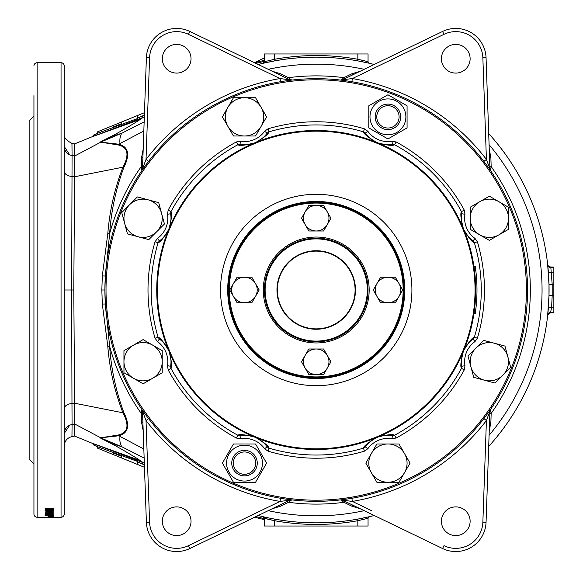 <?xml version="1.0" encoding="UTF-8"?>
<svg xmlns="http://www.w3.org/2000/svg" width="583" height="583" viewBox="0 0 583 583"><rect width="100%" height="100%" fill="white"/><g stroke="black" fill="none" stroke-linecap="round" stroke-linejoin="round"><path stroke-width="0.87" d="M313.887 449.457L314.937 449.471M316.219 500.192A210.201 210.201 0 0 0 526.42 289.991A210.201 210.201 0 0 0 316.219 79.791A210.201 210.201 0 0 0 106.019 289.991A210.201 210.201 0 0 0 316.219 500.192M316.219 78.676A211.316 211.316 0 0 1 527.535 289.991A211.316 211.316 0 0 1 316.219 501.307A211.316 211.316 0 0 1 104.904 289.991A211.316 211.316 0 0 1 316.219 78.676M376.465 142.31L377.252 142.646A27.911 27.911 0 0 1 365.257 133.135C365.454 134.877 369.192 137.931 376.465 142.31A3.192 1.049 -65.7 0 0 376.356 142.281C368.084 137.355 363.799 133.879 363.508 131.86L364.411 128.821L367.844 131.277A24.719 24.719 0 0 0 391.944 141.254L396.105 141.946A168.225 168.225 0 0 1 464.265 210.106L464.957 214.267A24.719 24.719 0 0 0 474.941 238.367L477.39 241.799A168.225 168.225 0 0 1 477.39 338.184L474.941 341.616A24.719 24.719 0 0 0 464.957 365.716L464.265 369.877L461.474 368.369C460.249 366.736 460.825 361.249 463.186 351.921A3.192 1.049 20.7 0 0 463.252 351.819C461.197 360.061 460.716 364.863 461.809 366.233L464.957 365.716M464.265 369.877A168.225 168.225 0 0 1 396.105 438.037L391.944 438.729A24.719 24.719 0 0 0 367.844 448.706L364.411 451.162A168.225 168.225 0 0 1 268.027 451.162L264.595 448.706L267.182 446.848C266.985 445.113 263.246 442.052 255.973 437.673L254.392 437.017C248.963 435.435 245.669 434.831 244.51 435.21A27.911 27.911 0 0 1 255.186 437.337L255.186 437.337M255.194 437.337A27.911 27.911 0 0 1 267.182 446.848L268.931 448.123A165.047 165.047 0 0 0 363.508 448.123C363.799 446.104 368.084 442.628 376.356 437.702A3.192 1.049 65.7 0 0 376.465 437.673C369.192 442.052 365.454 445.113 365.257 446.848A27.911 27.911 0 0 1 377.245 437.337L376.465 437.673M391.944 438.729L392.461 435.581L387.935 435.21A27.911 27.911 0 0 1 392.461 435.581L394.596 435.246A165.047 165.047 0 0 0 461.474 368.369L461.809 366.233A27.911 27.911 0 0 1 463.565 351.024L463.252 351.819M316.219 130.512A159.48 159.48 0 0 1 475.706 289.991A159.48 159.48 0 0 1 316.219 449.478A159.48 159.48 0 0 1 156.74 289.991A159.48 159.48 0 0 1 316.219 130.512A159.48 159.48 0 0 0 156.74 289.991A159.48 159.48 0 0 0 316.219 449.478M316.219 194.299A95.692 95.692 0 0 1 411.911 289.991A95.692 95.692 0 0 1 316.219 385.684A95.692 95.692 0 0 1 220.527 289.991A95.692 95.692 0 0 1 316.219 194.299M463.252 228.164L463.565 228.959A27.911 27.911 0 0 1 461.809 213.75C460.716 215.12 461.197 219.922 463.252 228.164A3.192 1.049 -20.7 0 0 463.186 228.062C460.825 218.734 460.249 213.247 461.474 211.614A165.047 165.047 0 0 0 394.596 144.737L392.461 144.402A27.911 27.911 0 0 1 377.252 142.653L378.046 142.966C386.289 145.014 391.091 145.495 392.461 144.402A27.911 27.911 0 0 1 365.257 133.135L363.508 131.86A165.047 165.047 0 0 0 268.931 131.86C268.639 133.879 264.354 137.355 256.09 142.281A3.192 1.049 -114.3 0 0 255.973 142.31C263.246 137.931 266.985 134.877 267.182 133.135L264.595 131.277L268.027 128.821A168.225 168.225 0 0 1 364.411 128.821M464.534 231.356L461.998 225.315L464.534 231.356M374.854 141.676L380.896 144.212M374.854 438.307L380.896 435.771L374.854 438.307M464.534 348.627L461.998 354.668M167.904 348.627L170.44 354.668L167.919 348.656M257.584 438.307L251.543 435.771M167.904 231.356L170.44 225.315M253.197 143.491L256.498 142.114M257.081 141.88L253.787 143.236M264.595 448.706A24.719 24.719 0 0 0 240.495 438.729L236.334 438.037A168.225 168.225 0 0 1 168.174 369.877L167.481 365.716L170.63 366.233C171.723 364.863 171.242 360.061 169.194 351.819A3.192 1.049 159.3 0 0 169.252 351.921C171.613 361.249 172.189 366.736 170.965 368.369A165.047 165.047 0 0 0 237.842 435.246C239.482 434.022 244.962 434.597 254.29 436.959A3.192 1.049 110.7 0 0 254.392 437.017M168.538 229.746A3.192 1.049 -155.7 0 0 168.509 229.855C163.583 238.126 160.106 242.411 158.088 242.703A165.047 165.047 0 0 0 158.088 337.28C160.106 337.572 163.583 341.857 168.509 350.128A3.192 1.049 155.7 0 0 168.538 350.237C164.158 342.964 161.105 339.226 159.363 339.029A27.911 27.911 0 0 1 168.873 351.017A27.911 27.911 0 0 0 159.363 339.029L158.088 337.28L155.049 338.184A168.225 168.225 0 0 1 155.049 241.799L157.505 238.367L159.363 240.954C161.105 240.757 164.158 237.019 168.538 229.746L169.194 228.164C171.242 219.922 171.723 215.12 170.63 213.75A27.911 27.911 0 0 1 159.363 240.954L158.088 242.703L155.049 241.799M255.973 437.673A3.192 1.049 114.3 0 0 256.09 437.702C264.354 442.628 268.639 446.104 268.931 448.123L268.027 451.162M387.935 435.21A27.911 27.911 0 0 0 377.259 437.33A27.911 27.911 0 0 1 387.935 435.21C386.769 434.831 383.476 435.435 378.046 437.017A3.192 1.049 69.3 0 0 378.148 436.959C387.476 434.597 392.964 434.022 394.596 435.246L396.105 438.037M463.9 350.237L463.565 351.024A27.911 27.911 0 0 1 473.075 339.029C471.341 339.226 468.28 342.964 463.9 350.237A3.192 1.049 24.3 0 0 463.93 350.128C468.856 341.857 472.332 337.572 474.351 337.28L477.39 338.184M461.809 366.233A27.911 27.911 0 0 1 473.075 339.029L474.351 337.28A165.047 165.047 0 0 0 474.351 242.703C472.332 242.411 468.856 238.126 463.93 229.855A3.192 1.049 -24.3 0 0 463.9 229.746C468.28 237.019 471.341 240.757 473.075 240.954L474.941 238.367M396.105 141.946L394.596 144.737C392.964 145.961 387.476 145.386 378.148 143.024A3.192 1.049 -69.3 0 0 378.046 142.966M254.392 142.966L255.186 142.646A27.911 27.911 0 0 1 239.977 144.402C241.347 145.495 246.15 145.014 254.392 142.966A3.192 1.049 -110.7 0 0 254.29 143.024C244.962 145.386 239.482 145.961 237.842 144.737L236.334 141.946L240.495 141.254A24.719 24.719 0 0 0 264.595 131.277M255.973 142.31L255.186 142.646A27.911 27.911 0 0 1 239.977 144.402L237.842 144.737A165.047 165.047 0 0 0 170.965 211.614C172.189 213.247 171.613 218.734 169.252 228.062A3.192 1.049 -159.3 0 0 169.194 228.164M157.505 238.367A24.719 24.719 0 0 0 167.481 214.267L168.174 210.106A168.225 168.225 0 0 1 236.334 141.946M167.481 365.716A24.719 24.719 0 0 0 157.505 341.616L155.049 338.184M168.174 210.106L170.965 211.614L170.63 213.75A27.911 27.911 0 0 1 159.363 240.954M477.39 241.799L474.351 242.703L473.075 240.954A27.911 27.911 0 0 1 463.565 228.966L463.9 229.746M378.046 437.017L377.252 437.337A27.911 27.911 0 0 0 365.257 446.848L363.508 448.123L364.411 451.162M244.51 435.21L239.977 435.581A27.911 27.911 0 0 1 244.51 435.21A27.911 27.911 0 0 0 239.977 435.581L237.842 435.246L236.334 438.037M169.194 351.819L168.538 350.237M268.027 128.821L268.931 131.86L267.182 133.135A27.911 27.911 0 0 1 255.194 142.646A27.911 27.911 0 0 0 267.182 133.135M473.075 240.954A27.911 27.911 0 0 1 461.809 213.75L461.474 211.614L464.265 210.106M170.63 366.233A27.911 27.911 0 0 0 168.881 351.032A27.911 27.911 0 0 1 170.63 366.233L170.965 368.369L168.174 369.877M473.075 339.029L474.941 341.616M367.844 448.706L365.257 446.848M461.809 213.75L464.957 214.267M240.495 438.729L239.977 435.581M392.461 144.402L391.944 141.254M365.257 133.135L367.844 131.277M157.505 341.616L159.363 339.029M239.977 144.402L240.495 141.254M167.481 214.267L170.63 213.75M254.756 351.454A86.918 86.918 0 0 0 377.682 351.454A86.918 86.918 0 0 0 377.682 228.529A86.918 86.918 0 0 0 254.756 228.529A86.918 86.918 0 0 0 254.756 351.454M378.243 227.968A87.712 87.712 0 0 1 378.243 352.015A87.712 87.712 0 0 1 254.195 352.015A87.712 87.712 0 0 1 254.195 227.968A87.712 87.712 0 0 1 378.243 227.968M352.868 253.343A51.829 51.829 0 0 1 352.868 326.64A51.829 51.829 0 0 1 279.57 326.64A51.829 51.829 0 0 1 279.57 253.343A51.829 51.829 0 0 1 352.868 253.343A51.829 51.829 0 0 0 279.57 253.343A51.829 51.829 0 0 0 279.57 326.64M264.391 290.261L264.398 290.932L264.391 290.261M316.219 341.827L317.232 341.813M368.048 289.722L368.041 289.051L368.048 289.722M315.95 238.163L315.279 238.17L315.95 238.163M317.808 341.798L317.356 341.813M317.167 341.813L316.489 341.82M314.638 238.185L315.082 238.17M305.106 239.365A51.829 51.829 0 0 1 306.162 239.147L307.059 238.979A51.829 51.829 0 0 1 307.358 238.921M313.071 238.258L312.714 238.279A51.829 51.829 0 0 0 312.43 238.301L312.073 238.323M302.49 240.014A51.829 51.829 0 0 1 303.196 239.824M301.265 240.364L300.762 240.517M305.288 340.661L306.41 340.887M300.442 339.364L301.564 339.707M313.53 341.755L311.672 341.623M310.87 341.543L309.114 341.332L310.426 341.5L310.426 341.019M310.921 341.551L311.3 341.587M311.643 341.623L312.546 341.696M265.556 279.06L265.323 280.183M266.846 274.214L266.504 275.336M264.412 291.58L264.398 291.128M264.412 288.439L264.391 289.671M264.405 291.252C264.398 287.623 264.398 287.623 264.405 291.252L264.391 290.764M264.456 287.302L264.522 286.319M264.667 284.642L264.711 284.198M264.66 284.693L264.609 285.218M264.718 284.176L265.192 284.198M266.832 305.711A51.829 51.829 0 0 1 266.744 305.448L266.591 304.945A51.829 51.829 0 0 1 266.533 304.756M265.207 299.152L265.374 300.048M315.738 341.82L315.024 341.813M316.285 238.163L317.414 238.17M325.38 341.011L326.276 340.836M331.173 339.619L331.676 339.466M367.239 280.831L367.064 279.935M365.847 275.038L365.694 274.535M367.982 292.681L367.851 294.532M367.778 295.341L367.56 297.097L367.727 295.785L367.246 295.785M367.778 295.289L367.815 294.911M367.851 294.568L367.924 293.664M368.033 288.731C368.041 292.36 368.041 292.36 368.033 288.731L368.048 289.219M368.026 291.544L368.048 290.312M367.334 281.378A51.829 51.829 0 0 1 367.53 282.682M368.026 288.403L368.041 288.855M366.889 300.923L367.115 299.8M365.592 305.769L365.935 304.647M327.15 239.329L326.028 239.096M331.997 240.619L330.874 240.276M318.908 238.228L319.892 238.287M321.576 238.44L322.013 238.483M321.517 238.432L320.993 238.381M322.042 238.491L322.013 238.964M316.642 238.163L317.028 238.163M310.134 238.52L310.506 238.476M330.131 240.058L329.206 239.81M366.153 303.903L366.401 302.978M367.691 283.899L367.735 284.278M302.315 339.925L303.233 340.173M315.797 341.82L315.41 341.82M322.312 341.463L321.933 341.507M266.285 276.08L266.045 277.005M264.748 296.084L264.704 295.705M474.045 312.94L475.334 312.918M475.349 312.801L475.466 311.971M475.626 310.812L475.728 309.981M475.189 266.067L473.928 266.256L475.189 266.067L475.83 270.825A160.121 160.121 0 0 1 475.83 309.158L476.085 306.928M474.037 267.043L475.327 267.014M475.4 267.553L476.078 272.968M474.81 273.106L474.569 270.978L475.83 270.825L475.633 269.222M475.305 313.129L475.83 309.158L475.189 313.916L473.928 313.727M475.488 311.847L475.415 312.379M475.947 271.795L475.998 272.276M474.73 307.62L474.613 308.582M474.62 271.445L474.679 271.948M474.737 272.487L474.802 273.07M474.562 270.978A158.846 158.846 0 0 1 474.562 309.005L475.83 309.158M133.522 345.129A19.137 19.137 0 0 1 152.659 345.129L162.227 350.653L162.227 372.756L143.09 383.803L123.953 372.756L123.953 350.653L143.09 339.605L152.659 345.129A19.137 19.137 0 0 1 152.659 378.28A19.137 19.137 0 0 1 123.953 361.7A19.137 19.137 0 0 1 133.522 345.129M376.771 116.862A11.164 11.164 0 0 0 387.935 128.027A11.164 11.164 0 0 0 399.093 116.862A11.164 11.164 0 0 0 387.935 105.698A11.164 11.164 0 0 0 376.771 116.862M400.689 116.862A12.76 12.76 0 0 1 387.935 129.623A12.76 12.76 0 0 1 375.175 116.862A12.76 12.76 0 0 1 387.935 104.102A12.76 12.76 0 0 1 400.689 116.862M244.51 475.881C241.42 475.633 241.42 475.633 244.51 475.881C241.42 475.633 241.42 475.633 244.51 475.881M255.675 463.121A11.164 11.164 0 0 0 244.51 451.956A11.164 11.164 0 0 0 233.346 463.121A11.164 11.164 0 0 0 244.51 474.285A11.164 11.164 0 0 0 255.675 463.121M231.75 463.121A12.76 12.76 0 0 1 244.51 450.36A12.76 12.76 0 0 1 257.263 463.121A12.76 12.76 0 0 1 244.51 475.881A12.76 12.76 0 0 1 231.75 463.121M244.51 481.062A17.942 17.942 0 0 1 226.568 463.121A17.942 17.942 0 0 1 244.51 445.179A17.942 17.942 0 0 1 262.452 463.121A17.942 17.942 0 0 1 244.51 481.062M244.51 443.984L233.455 443.984L222.407 463.121L233.455 482.258L255.558 482.258L266.606 463.121L255.558 443.984L244.51 443.984M396.906 101.325A17.942 17.942 0 0 1 403.472 125.833A17.942 17.942 0 0 1 378.965 132.399A17.942 17.942 0 0 1 372.391 107.891A17.942 17.942 0 0 1 396.906 101.325M378.36 133.434L387.935 138.965L407.072 127.91L407.072 105.814L387.935 94.767L368.791 105.814L368.791 127.91L378.36 133.434M327.267 368.135A12.76 12.76 0 0 1 316.219 374.519L323.587 374.519L330.955 361.759L323.587 348.998L308.852 348.998L301.484 361.759L305.171 368.135A12.76 12.76 0 0 1 316.219 348.998A12.76 12.76 0 0 1 327.267 368.135M316.219 374.519A12.76 12.76 0 0 1 305.171 368.135L308.852 374.519L316.219 374.519M399.034 283.615A12.76 12.76 0 0 1 399.034 296.368L402.722 289.991L395.354 277.231L380.619 277.231L373.258 289.991L380.619 302.752L387.986 302.752A12.76 12.76 0 0 1 376.939 283.615A12.76 12.76 0 0 1 399.034 283.615M399.034 296.368A12.76 12.76 0 0 1 387.986 302.752L395.354 302.752L399.034 296.368M305.171 224.601A12.76 12.76 0 0 1 305.171 211.848L301.484 218.224L308.852 230.985L323.587 230.985L330.955 218.224L323.587 205.464L316.219 205.464A12.76 12.76 0 0 1 327.267 224.601A12.76 12.76 0 0 1 305.171 224.601M305.171 211.848A12.76 12.76 0 0 1 316.219 205.464L308.852 205.464L305.171 211.848M233.404 296.368L237.084 302.752L251.82 302.752L259.187 289.991L251.82 277.231L244.452 277.231A12.76 12.76 0 0 1 255.5 296.368A12.76 12.76 0 0 1 233.404 296.368A12.76 12.76 0 0 1 233.404 283.615L229.717 289.991L232.646 295.056M233.404 283.615A12.76 12.76 0 0 1 244.452 277.231L237.084 277.231L233.404 283.615M148.046 199.794A19.137 19.137 0 0 1 161.578 213.327L164.435 223.996L148.811 239.628L127.466 233.907L121.745 212.562L137.369 196.937L158.714 202.651L161.578 213.327A19.137 19.137 0 0 1 138.142 236.764A19.137 19.137 0 0 1 129.557 204.75A19.137 19.137 0 0 1 148.046 199.794M261.082 107.294A19.137 19.137 0 0 1 261.082 126.431L255.558 135.999L233.455 135.999L222.407 116.862L233.455 97.725L255.558 97.725L266.606 116.862L261.082 126.431A19.137 19.137 0 0 1 227.931 126.431A19.137 19.137 0 0 1 244.51 97.725A19.137 19.137 0 0 1 261.082 107.294M498.917 234.854A19.137 19.137 0 0 1 479.78 234.854L470.211 229.33L470.211 207.227L489.348 196.179L508.485 207.227L508.485 229.33L489.348 240.378L479.78 234.854A19.137 19.137 0 0 1 479.78 201.703A19.137 19.137 0 0 1 508.485 218.282A19.137 19.137 0 0 1 498.917 234.854M484.393 380.189A19.137 19.137 0 0 1 470.86 366.656L468.003 355.987L483.628 340.355L504.973 346.076L510.693 367.421L495.069 383.053L473.724 377.332L470.86 366.656A19.137 19.137 0 0 1 494.304 343.219A19.137 19.137 0 0 1 502.881 375.233A19.137 19.137 0 0 1 484.393 380.189M371.356 472.689A19.137 19.137 0 0 1 371.356 453.552L376.88 443.984L398.983 443.984L410.031 463.121L398.983 482.258L376.88 482.258L365.832 463.121L371.356 453.552A19.137 19.137 0 0 1 404.507 453.552A19.137 19.137 0 0 1 387.935 482.258A19.137 19.137 0 0 1 371.356 472.689M489.924 411.409L486.054 522.302A30.301 30.301 0 0 1 442.584 548.53L342.491 500.178L352.402 501.424L351.862 498.276M291.289 499.828L291.704 499.879A3.192 3.192 0 0 0 289.948 500.178L189.854 548.53A30.301 30.301 0 0 1 146.391 522.302L142.507 411.204A3.192 3.192 0 0 0 141.953 409.514L141.283 413.456A214.121 214.121 0 0 1 109.64 346.317C111.178 369.097 115.915 391.164 123.836 412.516C130.213 425.415 128.53 433.176 118.794 435.778L143.833 449.019M455.768 506.889A14.356 14.356 0 0 0 441.411 521.246A14.356 14.356 0 0 0 455.768 535.595A14.356 14.356 0 0 0 470.124 521.246A14.356 14.356 0 0 0 455.768 506.889M455.768 44.388A14.356 14.356 0 0 0 441.411 58.745A14.356 14.356 0 0 0 455.768 73.094A14.356 14.356 0 0 0 470.124 58.745A14.356 14.356 0 0 0 455.768 44.388M176.671 44.388A14.356 14.356 0 0 0 162.322 58.745A14.356 14.356 0 0 0 176.671 73.094A14.356 14.356 0 0 0 191.027 58.745A14.356 14.356 0 0 0 176.671 44.388M176.671 506.889A14.356 14.356 0 0 0 162.322 521.246A14.356 14.356 0 0 0 176.671 535.595A14.356 14.356 0 0 0 191.027 521.246A14.356 14.356 0 0 0 176.671 506.889M316.219 57.149A232.843 232.843 0 0 0 258.225 64.487A232.843 232.843 0 0 1 374.213 64.487A232.843 232.843 0 0 0 357.561 60.843L360.95 61.485M488.7 133.573A232.843 232.843 0 0 1 488.7 446.41A232.843 232.843 0 0 0 547.641 315.68L548.997 295.596L548.997 284.395L547.641 264.303A232.843 232.843 0 0 0 488.7 133.573A232.843 232.843 0 0 1 547.641 264.303A3.192 3.192 173.7 0 0 550.811 267.145L552.188 284.424L552.188 295.559L551.569 307.853L550.447 312.809M368.055 518.265L357.845 520.706L357.845 526.026L368.055 526.026L368.055 518.265A1.596 1.596 0 0 1 369.287 516.713L357.561 519.14A232.843 232.843 0 0 0 374.213 515.503A232.843 232.843 0 0 1 258.225 515.503M64.239 95.634L64.239 130.723L64.239 95.634M33.938 345.69L33.938 356.519M33.938 223.464L33.938 129.39M33.938 95.634L33.938 514.068A3.192 3.192 0 0 0 37.123 517.252L50.932 517.245M33.938 65.915A3.192 3.192 0 0 1 37.123 62.731L61.047 62.731A3.192 3.192 0 0 1 64.239 65.915L64.239 514.068A3.192 3.192 0 0 1 61.047 517.252L50.932 517.252M53.133 509.061L53.293 508.631L45.095 508.631L45.27 509.826L47.376 510.336L53.133 509.834L53.133 509.061L51.909 509.455M53.293 508.631L53.293 509.433M50.4 510.322L50.4 511.094L45.095 512.187L53.293 512.187M50.4 511.094L45.095 511.094L45.095 510.723L53.293 510.723L53.293 511.109L47.908 511.845L53.293 511.845M53.293 513.229L45.095 513.229L50.932 512.923L50.932 512.144M53.293 512.989L51.187 512.53L49.613 512.53L50.932 512.923M46.356 514.097L47.442 513.652L44.993 514.111L46.05 514.461L50.145 514.009L53.184 514.505L53.184 513.849L46.356 514.097L46.356 513.31M53.184 513.849L53.184 514.505M49.14 515.423L53.293 515.066L49.154 514.68L44.993 515.066L45.824 515.321L49.14 515.423L49.14 514.629M53.293 516.072L45.095 515.853L53.293 516.072M48.141 516.655L53.293 516.727L48.141 516.538M47.908 517.136L53.293 517.223M47.908 517.187L53.293 517.187M33.938 116.155L29.15 120.936L29.15 459.047L33.938 463.828M490.245 409.864L490.485 409.514A3.192 3.192 0 0 0 489.931 411.204L486.411 420.554L483.883 418.616L484.254 418.128M342.673 79.718L352.402 78.559L351.862 81.707L351.265 81.605M341.157 80.155L343.912 77.67L351.906 73.764L360.221 71.243M547.656 264.398A3.192 3.185 173.7 0 0 550.826 267.24L553.85 267.138L553.85 312.845L550.811 312.838A3.192 3.192 -173.7 0 0 547.641 315.68L549.011 313.399L550.797 312.845M489.246 149.102L490.886 157.636L491.156 166.527L490.485 170.469A3.192 3.192 0 0 1 489.931 168.779L486.054 57.681L482.862 57.797A27.11 27.11 0 0 0 443.976 34.331L352.402 78.559A214.508 214.508 0 0 1 486.411 159.429L489.931 168.779M489.931 411.204A3.192 3.192 0 0 1 490.485 409.514L491.156 413.456L490.886 422.354L489.246 430.881M360.221 508.74L351.906 506.219L343.912 502.313L340.734 499.879A3.192 3.192 0 0 1 342.491 500.178A3.192 3.192 0 0 0 340.734 499.879M143.833 130.964L118.794 144.205C128.53 146.778 130.213 154.539 123.836 167.467C115.922 188.775 111.193 210.842 109.64 233.666L105.37 275.992L104.904 289.991L105.37 303.991L109.64 346.317A3.192 0.525 -5.7 0 0 107.797 346.353L102.317 304.056L101.836 289.991L102.317 275.934L107.797 233.63C109.626 210.674 114.669 188.528 122.933 167.183L74.573 176.773L73.801 289.991L74.573 403.21L122.933 412.8C114.669 391.448 109.626 369.301 107.797 346.353M107.797 233.63A3.192 0.525 5.7 0 0 109.64 233.666A214.121 214.121 0 0 1 141.283 166.527A3.192 1.53 -178 0 0 142.631 165.339L142.507 168.779L146.027 159.429L148.556 161.367L141.953 170.469L141.283 166.527L141.552 157.636L143.199 149.102M272.217 71.243L280.532 73.764L288.527 77.67L291.704 80.104A3.192 3.192 0 0 1 291.34 80.126A3.192 3.192 0 0 0 291.704 80.104M362.145 61.718L363.96 62.09M365.891 62.505L367.283 62.811M368.376 63.066L357.561 60.843L357.845 59.277L368.055 61.718L368.055 53.957L264.391 53.957L264.391 61.718L274.593 59.277L274.593 53.957M357.845 53.957L357.845 59.277A234.439 234.439 0 0 0 274.593 59.277L274.877 60.843L263.159 63.27A1.596 1.596 0 0 0 264.391 61.718L263.159 63.27L264.624 61.66M291.704 499.879L288.527 502.313L280.532 506.219L272.217 508.74M72.073 155.377C71.92 139.388 71.92 139.439 72.066 155.523L71.673 289.991L64.239 289.991L64.239 238.892M64.239 326.24L64.239 341.419M123.836 167.467A3.192 0.496 23.5 0 1 122.933 167.183C129.557 154.699 128.034 147.302 118.364 144.992L100.524 142.15L122.117 133.062A414.659 277.566 52.7 0 1 111.608 136.4C128.311 127.036 138.79 120.703 143.046 117.416L92.092 136.816L93.739 134.972L97.718 133.347L97.725 131.743L113.678 125.243L113.678 126.832L121.65 123.581L113.678 126.832M121.65 123.581L121.65 121.985L113.678 125.243M97.725 133.201L137.654 118.502L137.595 115.478L144.467 112.679M137.595 118.065L144.387 115.091M264.391 60.362A235.408 235.408 0 0 0 254.684 62.767M374.213 515.503A232.843 232.843 0 0 1 357.561 519.14L357.845 520.706A234.439 234.439 0 0 1 274.593 520.706L274.877 519.14L273.026 518.797M272.472 518.688L271.489 518.498M270.301 518.265L268.45 517.886M266.569 517.485L265.156 517.172M264.063 516.917L263.392 516.764M263.385 516.764L263.159 516.713A1.596 1.596 0 0 1 264.391 518.265L264.624 518.323M121.65 121.985L137.595 115.478M254.684 517.216A235.408 235.408 0 0 0 264.391 519.621M144.387 464.891L137.595 461.918L137.654 461.481L97.725 446.782L97.725 448.24L113.678 454.747L113.678 453.151L121.65 456.402L121.65 457.998L144.467 467.311M97.725 446.782L93.739 445.018L92.092 443.175L144.322 463.121M113.678 454.747L121.65 457.998M137.595 461.918L137.595 464.505M119.989 143.615A23.925 10.377 -114.5 0 1 122.117 133.062L144.147 121.934M144.322 116.862L143.046 117.416L142.412 115.959M144.147 458.056L122.117 446.921A414.659 277.566 -52.7 0 0 111.608 443.583L74.733 424.001C74.478 440.063 74.478 440.107 74.741 424.147M142.412 464.024L143.046 462.567C138.783 459.273 128.304 452.947 111.608 443.583L100.524 437.833L118.364 434.991C128.034 432.673 129.557 425.277 122.933 412.8A3.192 0.496 -23.5 0 1 123.836 412.516M92.092 136.816L140.102 119.471M115.893 134.017L100.254 142.048M74.682 152.462L74.544 143.914L97.142 134.702M74.741 155.836C74.478 139.876 74.478 139.92 74.733 155.982L111.608 136.4L100.524 142.15L118.794 144.205A3.192 2.121 -80.9 0 1 118.364 144.992M97.142 445.281L74.544 436.069L74.682 427.521M100.254 437.935L115.893 445.966M140.102 460.512L92.092 443.175M73.801 289.991L71.673 289.991L71.971 403.487L74.573 403.21L74.733 424.001L72.066 424.46C71.92 440.544 71.92 440.595 72.073 424.613M64.239 146.646C64.713 151.646 67.322 154.604 72.066 155.523L74.733 155.982L74.573 176.773L71.971 176.496C67.329 175.964 64.749 174.281 64.239 171.424L64.239 182.719M143.199 430.881L141.552 422.354L141.283 413.456A3.192 1.53 -2 0 1 142.631 414.651M119.989 436.368A23.925 10.377 114.5 0 0 122.117 446.921L100.524 437.833L118.794 435.778A3.192 2.121 80.9 0 0 118.364 434.991M64.239 171.424L64.239 183.594M64.239 183.558L64.239 170.455M64.239 409.368L64.239 396.425M113.678 453.151L121.65 456.402M357.845 526.026L264.391 526.026L264.391 518.265L263.159 516.713L263.982 517.201M267.422 519.059L268.938 519.431M270.782 519.868L271.656 520.072M274.593 526.026L274.593 520.706L264.391 518.265A1.596 1.596 0 0 0 263.159 516.713M365.024 60.931L363.479 60.545M361.73 60.129L360.782 59.918M256.01 63.416A234.439 234.439 0 0 1 264.391 61.353L264.391 61.718M289.948 500.178L280.037 501.424L280.576 498.276L281.181 498.385M64.239 318.952L64.239 319.615M64.239 423.265L64.239 433.337C64.589 428.607 67.205 425.648 72.066 424.46L71.971 403.487C67.3 404.026 64.72 405.717 64.239 408.552M64.239 484.349L64.239 449.26M53.293 517.252L45.095 517.252M33.938 514.068L33.938 484.349M74.544 436.069L71.957 436.58L72.052 426.45M72.052 153.533L71.957 143.403L74.544 143.914M368.055 61.718A1.596 1.596 0 0 0 369.287 63.27M137.573 119.806L137.654 118.502M137.654 461.481L137.573 460.176M548.392 307.722L553.85 307.853M548.392 272.261L553.85 272.13M105.37 275.992L102.317 275.934M105.37 303.991L102.317 304.056M49.118 510.395L49.118 509.622M47.376 510.336L47.376 509.564M46.465 509.455L45.095 508.689M45.926 510.118L45.926 509.345M45.27 509.826L45.27 509.061M49.191 510.008L51.843 509.629L51.923 509.054L46.465 509.054L46.545 509.666L49.191 510.008M46.465 509.054L46.465 508.631M51.923 509.054L51.923 508.631M45.095 511.823L45.095 512.187M47.908 511.072L47.908 511.845M53.293 510.336L53.293 511.109M47.376 509.95L49.118 509.95M45.095 510.723L45.095 511.094M49.118 510.322L45.095 510.322M51.122 514.148L51.122 514.935L49.14 514.913L49.089 513.332M51.61 514.068L51.61 513.28M50.145 514.009L50.145 513.222M47.799 514.556L47.799 513.769M46.05 514.461L46.05 513.674M52.448 515.321L52.448 514.527M45.824 515.321L45.824 514.527M49.089 513.893L50.145 513.9M46.356 514.279L46.356 515.066L47.165 515.197L51.122 514.935M49.14 514.913L46.356 515.066M51.923 514.279L51.923 515.066M53.293 515.394L53.293 516.188M45.095 515.19L45.095 515.984M48.265 516.05L48.265 516.844M50.75 516.152L50.75 516.946M53.162 516.057L53.162 516.851M53.293 515.933L53.293 516.727L53.293 515.933M50.721 516.859L51.923 516.655L49.511 516.655L50.721 516.859M142.507 168.779A3.192 3.192 0 0 1 141.953 170.469A3.192 3.192 0 0 0 142.507 168.779L146.391 57.681A30.301 30.301 0 0 1 189.854 31.453L289.948 79.805A3.192 3.192 0 0 0 291.34 80.126M340.734 80.104A3.192 3.192 0 0 0 342.491 79.805L442.584 31.453A30.301 30.301 0 0 1 486.054 57.681A30.301 30.301 0 0 0 442.584 31.453L443.976 34.331M148.556 418.616L146.027 420.554L142.507 411.204M280.576 81.707L280.037 78.559L188.462 34.331A27.11 27.11 0 0 0 149.576 57.797L146.027 159.429A214.508 214.508 0 0 1 280.037 78.559L289.948 79.805M141.552 157.636A3.192 1.589 -178 0 0 142.944 156.382M280.532 73.764A3.192 1.589 -64.2 0 1 278.776 74.413M345.595 78.311A3.192 1.53 -115.8 0 1 343.912 77.67A214.121 214.121 0 0 0 288.527 77.67A3.192 1.53 -64.2 0 1 286.843 78.311M483.883 161.367L486.411 159.429L482.862 57.797M489.807 165.339A3.192 1.53 178 0 0 491.156 166.527A214.121 214.121 0 0 1 491.156 413.456A3.192 1.53 -178 0 0 489.807 414.651M489.501 156.382A3.192 1.589 178 0 0 490.886 157.636M351.906 73.764A3.192 1.589 -115.8 0 0 353.662 74.413M489.501 423.601A3.192 1.589 -178 0 1 490.886 422.354M351.906 506.219A3.192 1.589 115.8 0 1 353.662 505.57M286.843 501.679A3.192 1.53 64.2 0 1 288.527 502.313A214.121 214.121 0 0 0 343.912 502.313A3.192 1.53 115.8 0 1 345.595 501.679M142.944 423.601A3.192 1.589 -2 0 0 141.552 422.354M280.532 506.219A3.192 1.589 64.2 0 0 278.776 505.57M316.219 448.815A158.824 158.824 0 0 0 475.043 289.991A158.824 158.824 0 0 0 316.219 131.168A158.824 158.824 0 0 0 157.395 289.991A158.824 158.824 0 0 0 316.219 448.815M316.219 378.505A88.514 88.514 0 0 1 227.705 289.991A88.514 88.514 0 0 1 316.219 201.478A88.514 88.514 0 0 1 404.733 289.991A88.514 88.514 0 0 1 316.219 378.505M278.783 327.435A52.951 52.951 0 0 1 278.783 252.548A52.951 52.951 0 0 1 353.662 252.548A52.951 52.951 0 0 1 353.662 327.435A52.951 52.951 0 0 1 278.783 327.435M280.088 326.123A51.1 51.1 0 0 0 352.351 326.123A51.1 51.1 0 0 0 352.351 253.86A51.1 51.1 0 0 0 280.088 253.86A51.1 51.1 0 0 0 280.088 326.123M288.731 317.48A38.879 38.879 0 0 0 343.708 317.48A38.879 38.879 0 0 0 343.708 262.503A38.879 38.879 0 0 0 288.731 262.503A38.879 38.879 0 0 0 288.731 317.48M343.977 262.233A39.258 39.258 0 0 1 343.977 317.75A39.258 39.258 0 0 1 288.461 317.75A39.258 39.258 0 0 1 288.461 262.233A39.258 39.258 0 0 1 343.977 262.233M341.106 80.126A3.192 3.192 0 0 0 342.491 79.805M442.584 548.53L443.976 545.659A27.11 27.11 0 0 0 482.862 522.186L486.411 420.554A214.508 214.508 0 0 1 352.402 501.424L371.939 510.861M149.576 522.186A27.11 27.11 0 0 0 188.462 545.659L280.037 501.424A214.508 214.508 0 0 1 146.027 420.554L149.576 522.186L146.391 522.302M268.224 510.672A225.84 225.84 0 0 0 364.215 510.672M489.086 435.319A225.84 225.84 0 0 0 489.086 144.664M364.215 69.311A225.84 225.84 0 0 0 268.224 69.311M37.123 62.731L37.123 517.252M61.047 62.731L61.047 517.252M488.7 446.41A232.843 232.843 0 0 0 547.641 315.68M374.213 64.487A232.843 232.843 0 0 0 357.561 60.843M264.391 518.63A234.439 234.439 0 0 1 256.01 516.567M553.85 312.743L550.826 312.743A3.192 3.185 -173.7 0 0 547.656 315.585M553.85 267.67L550.869 267.67A3.192 3.185 173.8 0 1 547.699 264.82M553.85 284.424L548.997 284.395M553.85 295.559L548.997 295.596M553.85 312.313L550.869 312.313A3.192 3.185 -173.8 0 0 547.699 315.163M104.904 289.991L101.836 289.991M188.462 545.659L189.854 548.53A30.301 30.301 0 0 1 176.671 551.547M149.576 57.797L146.391 57.681A30.301 30.301 0 0 1 189.854 31.453L188.462 34.331M482.862 522.186L486.054 522.302A30.301 30.301 0 0 1 455.768 551.547M64.239 146.501L69.523 154.568M64.239 433.49L69.523 425.415M314.303 238.192L314.317 238.673M307.547 239.373L307.467 238.906M323.259 239.125L323.325 238.651M368.019 288.075L367.538 288.089M366.838 281.319L367.305 281.239M367.086 297.031L367.56 297.097M318.136 341.791L318.121 341.31M324.891 340.61L324.971 341.077M309.179 340.858L309.114 341.332M264.427 291.908L264.901 291.894M265.6 298.664L265.134 298.744M265.352 282.952L264.879 282.886M254.458 62.665L264.391 57.921L254.458 62.665M64.239 151.237L65.281 150.749M553.85 267.138L549.58 266.897L548.122 265.666L547.641 264.303M71.957 143.403C66.222 140.416 63.649 137.282 64.239 134.017L64.239 133.988M71.957 436.58C67.154 437.877 64.582 441.003 64.239 445.966"/></g></svg>
